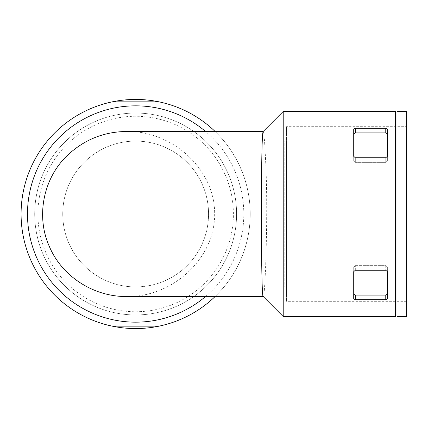 <?xml version="1.0" encoding="UTF-8"?>
<svg xmlns="http://www.w3.org/2000/svg" width="428" height="428" viewBox="0 0 428 428"><rect width="100%" height="100%" fill="white"/><g stroke="black" fill="none" stroke-linecap="round" stroke-linejoin="round"><path stroke-width="0.32" stroke-dasharray="2.14 1.6" d="M353.721 294.202L353.721 267.013L355.326 265.638L385.767 265.638L387.372 267.013L387.372 294.202L385.767 295.095L385.767 299.728L355.326 299.728L353.721 298.824L353.721 271.63L355.326 270.271L385.767 270.271L387.372 271.63L387.372 298.824L387.372 267.013L385.767 265.638L385.767 270.271L385.767 265.638L355.326 265.638L353.721 267.013L353.721 298.824L353.721 294.202L355.326 295.095L385.767 295.095M395.381 316.549L395.381 111.451M283.218 316.549L283.218 111.451M353.721 129.176L355.326 128.272L385.767 128.272L387.372 129.176L387.372 156.37L385.767 157.729L385.767 162.362L387.372 160.987L387.372 156.37L387.372 160.987L385.767 162.362L385.767 157.729L355.326 157.729L353.721 156.37L353.721 129.176M387.372 294.202L387.372 298.824L385.767 299.728M126.822 296.518C171.473 297.353 214.984 259.539 214.674 213.834C214.744 168.167 171.259 130.631 126.822 131.482M205.563 296.518A108.156 108.156 0 0 0 205.563 131.482M215.118 296.518A114.565 114.565 0 0 0 215.118 131.482M112.302 101.837L158.991 101.837M158.991 326.163L112.302 326.163M135.644 314.949A100.949 100.949 0 0 0 223.068 163.528A100.949 100.949 0 0 0 48.225 163.528A100.949 100.949 0 0 0 135.644 314.949A100.949 100.949 0 0 0 223.068 163.528A100.949 100.949 0 0 0 48.225 163.528A100.949 100.949 0 0 0 135.644 314.949M135.644 311.745A97.745 97.745 0 0 0 220.292 165.128A97.745 97.745 0 0 0 51.002 165.128A97.745 97.745 0 0 0 135.644 311.745M62.739 214A72.904 72.904 0 0 1 172.099 150.859A72.904 72.904 0 0 1 172.099 277.141A72.904 72.904 0 0 1 62.739 214A72.904 72.904 0 0 1 172.099 150.859A72.904 72.904 0 0 1 172.099 277.141A72.904 72.904 0 0 1 62.739 214M286.423 141.096L286.423 286.904L286.423 141.096L284.823 141.096L284.823 286.904L284.823 141.096M286.423 126.672L286.423 301.328L286.423 126.672L406.6 126.672L406.6 301.328L406.6 126.672M395.381 121.065L395.381 306.935L395.381 121.065M396.986 121.065L396.986 306.935L396.986 121.065M396.986 316.549L396.986 111.451M406.6 316.549L406.6 111.451M387.372 271.63L387.372 267.013L387.372 271.63M353.721 271.63L353.721 267.013L353.721 271.63M353.721 133.798L353.721 160.987L353.721 156.37L353.721 160.987L355.326 162.362L353.721 160.987L353.721 133.798L355.326 132.905L385.767 132.905L387.372 133.798L387.372 160.987L387.372 133.798M355.326 162.362L385.767 162.362L355.326 162.362L355.326 157.729L355.326 162.362M263.161 131.514L263.225 131.482C263.958 131.942 264.755 141.818 265.622 161.105C268.431 210.801 265.093 300.328 263.225 296.518L263.161 296.486M135.644 328.565A114.565 114.565 0 0 0 234.865 156.718A114.565 114.565 0 0 0 36.428 156.718A114.565 114.565 0 0 0 135.644 328.565M355.326 270.271L355.326 265.638L355.326 270.271M355.326 132.905L355.326 128.272M385.767 132.905L385.767 128.272M355.326 295.095L355.326 299.728M406.6 301.328L286.423 301.328M286.423 286.904L284.823 286.904"/><path stroke-width="0.64" d="M385.767 299.728L387.372 298.824L387.372 271.63L385.767 270.271L355.326 270.271L353.721 271.63L353.721 298.824L355.326 299.728L385.767 299.728L385.767 295.095L387.372 294.202M395.381 111.451L395.381 316.549L283.218 316.549L283.218 111.451L395.381 111.451M385.767 128.272L355.326 128.272L353.721 129.176L353.721 156.37L355.326 157.729L385.767 157.729L387.372 156.37L387.372 129.176L385.767 128.272L385.767 132.905L355.326 132.905L353.721 133.798M263.225 131.482L126.822 131.482C104.127 131.669 84.412 139.549 67.672 155.129C43.389 177.893 35.658 216.092 49.338 246.448C62.081 276.755 94.096 296.957 126.822 296.518L263.225 296.518M205.563 131.482A108.156 108.156 0 0 0 28.055 202.92A108.156 108.156 0 0 0 205.563 296.518M112.302 101.837L158.991 101.837A114.565 114.565 0 0 0 21.079 214A114.565 114.565 0 0 0 112.302 326.163L158.991 326.163A114.565 114.565 0 0 0 215.118 296.518M215.118 131.482A114.565 114.565 0 0 0 158.991 101.837M112.302 326.163A114.565 114.565 0 0 0 158.991 326.163M395.381 121.065L396.986 121.065M396.986 111.451L396.986 316.549L406.6 316.549L406.6 111.451L396.986 111.451M353.721 294.202L355.326 295.095L385.767 295.095M387.372 133.798L385.767 132.905M283.218 316.549L263.161 296.486C261.369 298.557 261.005 201.524 261.866 155.129C262.155 140.229 262.583 132.359 263.161 131.514L283.218 111.451M355.326 299.728L355.326 295.095M355.326 128.272L355.326 132.905M395.381 306.935L396.986 306.935"/></g></svg>
